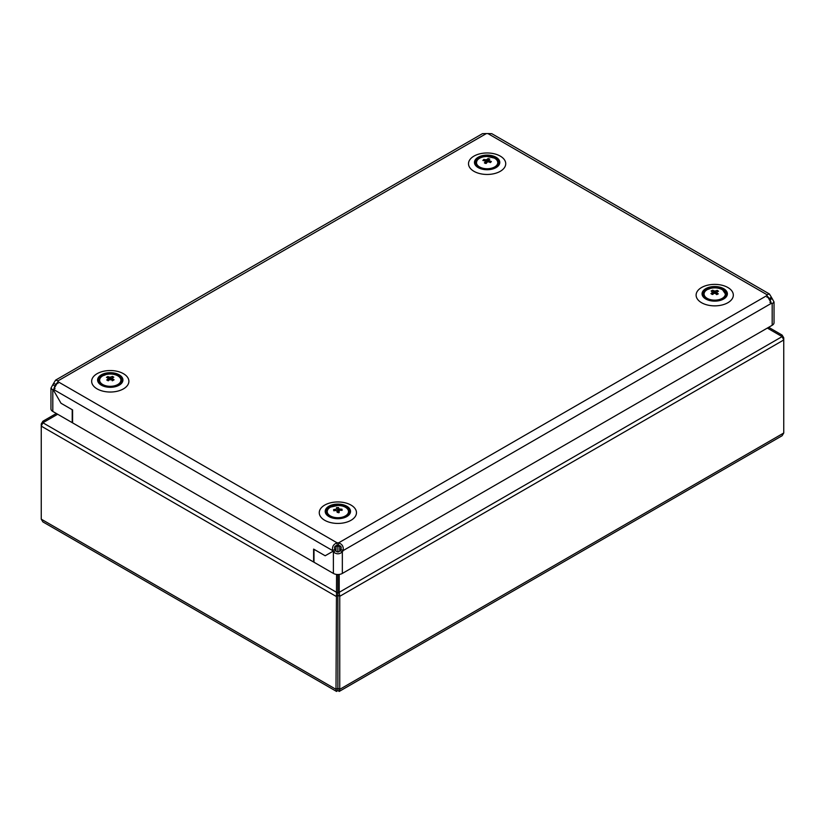 <?xml version="1.0" encoding="UTF-8"?>
<svg xmlns="http://www.w3.org/2000/svg" width="825" height="825" viewBox="0 0 825 825"><rect width="100%" height="100%" fill="white"/><g stroke="black" fill="none" stroke-linecap="round" stroke-linejoin="round"><path stroke-width="1.24" d="M709.005 300.352A12.664 7.312 -0 0 0 726.021 297.124A12.664 7.312 -0 0 0 720.431 287.306A12.664 7.312 -0 0 0 703.416 290.524A12.664 7.312 -0 0 0 709.005 300.352M719.957 287.843A11.612 6.703 -0 0 0 703.106 293.824A11.612 6.703 -0 0 0 709.479 299.805A11.612 6.703 -0 0 0 726.33 293.824A11.612 6.703 -0 0 0 719.957 287.843M486.719 161.958L483.801 159.431L482.862 160.473L484.997 160.896A2.135 1.238 0 0 0 485.389 161.494L485.203 163.402M482.862 168.248A10.643 6.146 0 0 0 496.867 165.072A10.643 6.146 0 0 0 491.37 156.977A10.643 6.146 0 0 0 477.366 160.153A10.643 6.146 0 0 0 482.862 168.248M489.194 161.442L489.235 160.648L491.37 161.545L490.432 162.566L488.369 161.772A2.135 1.238 0 0 1 487.338 161.999L486.183 163.463L484.409 162.907L485.389 161.494M483.801 159.431L485.863 159.772L487.111 162.298M488.091 161.875L486.894 159.545A2.135 1.238 0 0 0 485.863 159.772M486.894 159.545L488.049 158.555L489.823 159.081L488.843 160.05L488.916 161.958M485.409 162.288L486.513 163.072M489.235 160.648A2.135 1.238 0 0 0 488.843 160.05M491.37 161.545L490.328 162.515M488.049 158.555L488.823 161.927M337.126 545.428A5.28 3.042 180 0 1 338.621 545.428L338.621 542.85C342.303 544.17 343.788 546.748 343.097 550.605A5.28 3.042 -60 0 1 342.344 551.894C339.364 554.431 336.373 554.431 333.393 551.894A5.28 3.042 60 0 1 332.991 551.265L325.184 555.772L332.991 551.265A5.28 3.042 60 0 1 332.65 550.605L334.888 549.306C334.043 547.099 334.785 545.81 337.126 545.428L337.126 542.85A5.28 3.042 180 0 1 338.621 542.85L766.951 295.546L771.427 303.301L772.179 303.734L774.036 302.012L772.179 298.567A5.28 3.042 60 0 1 771.777 297.938L769.374 299.32L771.777 297.938A5.28 3.042 60 0 1 771.427 297.268L769.189 298.567C768.054 296.526 767.312 296.093 766.951 297.268M774.036 302.012L774.036 322.688A6.332 3.651 180 0 1 772.179 325.277L342.344 573.437A6.332 3.651 180 0 1 333.393 573.437L313.995 562.238L313.995 549.306L325.184 555.772L313.613 549.099L313.613 562.021L72.59 422.864L72.59 409.932L61.019 403.26L72.208 409.716L72.208 422.647L52.81 411.448A6.332 3.651 180 0 1 50.954 408.86L50.954 388.183L52.81 389.905A5.28 3.042 -120 0 0 53.212 389.73L61.019 403.26L53.212 389.73A5.28 3.042 -120 0 0 53.553 389.472L52.81 389.905L52.81 411.448M58.028 383.439C57.678 382.253 56.935 382.687 55.791 384.728A5.28 3.042 -60 0 1 55.048 386.028L52.81 384.728L50.954 388.183M55.048 386.502L55.048 386.028C53.852 388.028 53.852 388.895 55.048 388.606M56.213 384.491L53.553 383.439A5.28 3.042 -60 0 1 52.81 384.728M338.621 545.428C340.952 545.81 341.705 547.099 340.859 549.306A5.28 3.042 -60 0 1 340.106 550.605C338.621 552.441 337.126 552.441 335.631 550.605A5.28 3.042 60 0 1 335.228 549.976A5.28 3.042 60 0 1 334.888 549.306M335.631 550.605L333.393 551.894L333.393 573.437M769.942 302.445C771.138 302.723 771.138 301.868 769.942 299.857L772.179 298.567M769.942 300.341L769.942 299.857A5.28 3.042 60 0 1 769.539 299.228A5.28 3.042 60 0 1 769.189 298.567L768.776 298.32M340.106 550.605L342.344 551.894L342.344 573.437M340.859 549.306L343.097 550.605L771.427 303.301A5.28 3.042 120 0 0 771.777 303.569A5.28 3.042 120 0 0 772.179 303.734L772.179 325.277M771.427 297.268L769.374 293.948L491.772 133.671L487.864 133.557A5.28 3.042 180 0 1 486.368 133.557L482.46 133.671L55.615 380.108L53.553 383.439M486.368 133.557L58.028 380.851L58.028 381.717L337.126 542.85C333.444 544.17 331.949 546.748 332.65 550.605L53.553 389.472L58.028 381.717A5.28 3.042 -0 0 0 58.09 381.284A5.28 3.042 -0 0 0 58.028 380.851L55.615 380.108M769.374 293.948L766.951 294.69A5.28 3.042 -0 0 0 766.899 295.123A5.28 3.042 -0 0 0 766.951 295.546L766.951 294.69L487.864 133.557M100.083 384.337A12.664 7.312 -0 0 0 117.8 385.873A12.664 7.312 -0 0 0 120.45 375.643A12.664 7.312 -0 0 0 102.743 374.117A12.664 7.312 -0 0 0 100.083 384.337M119.604 376.014A11.612 6.703 -0 0 0 106.642 373.622A11.612 6.703 -0 0 0 98.66 379.995A11.612 6.703 -0 0 0 100.928 383.976A11.612 6.703 -0 0 0 113.902 386.358A11.612 6.703 -0 0 0 121.873 379.995A11.612 6.703 -0 0 0 119.604 376.014M327.68 515.738A12.664 7.312 -0 0 0 345.397 517.275A12.664 7.312 -0 0 0 348.057 507.055A12.664 7.312 -0 0 0 330.34 505.519A12.664 7.312 -0 0 0 327.68 515.738M347.212 507.416A11.612 6.703 -0 0 0 334.238 505.034A11.612 6.703 -0 0 0 326.257 511.397A11.612 6.703 -0 0 0 328.536 515.377A11.612 6.703 -0 0 0 341.498 517.76A11.612 6.703 -0 0 0 349.48 511.397A11.612 6.703 -0 0 0 347.212 507.416M57.657 414.243L42.89 422.771L41.25 426.133L41.25 519.162L42.89 521.895L336.559 691.443L336.012 689.339L336.559 574.427M339.735 551.121L339.735 546.82L337.879 545.552L337.879 551.997L337.879 545.552L336.022 546.82L336.022 551.131M56.337 413.48L42.89 421.245L41.25 423.978L41.25 426.133L336.012 596.31L337.879 595.238L337.879 688.267L337.879 595.238L339.745 596.31L339.199 592.319L337.879 593.082L337.879 595.238L337.879 574.509L337.879 593.082L42.89 422.771M41.25 519.162L336.012 689.339L337.879 688.267L337.879 690.422L336.559 691.443M767.333 328.072L782.11 336.61L783.75 339.972L339.745 596.31L339.745 689.339L339.199 691.443L337.879 690.422M782.11 336.61L339.199 592.319L339.199 574.427M339.199 691.443L782.11 435.734L783.75 433.001L783.75 337.817L782.11 335.084L768.653 327.308M781.45 336.229L782.11 335.084M43.55 422.39L42.89 421.245M476.933 166.763A12.664 7.312 -0 0 0 494.639 168.3A12.664 7.312 -0 0 0 497.3 158.08A12.664 7.312 -0 0 0 479.593 156.544A12.664 7.312 -0 0 0 476.933 166.763M496.454 158.441A11.612 6.703 -0 0 0 483.481 156.059A11.612 6.703 -0 0 0 475.509 162.422A11.612 6.703 -0 0 0 477.778 166.403A11.612 6.703 -0 0 0 490.751 168.785A11.612 6.703 -0 0 0 498.723 162.422A11.612 6.703 -0 0 0 496.454 158.441M716.152 293.184L715.337 290.998A2.135 1.238 -0 0 0 714.233 290.978L715.11 293.391M707.376 289.565A10.643 6.146 -0 0 0 707.015 298.248A10.643 6.146 -0 0 0 722.05 298.464A10.643 6.146 -0 0 0 722.422 289.781A10.643 6.146 -0 0 0 707.376 289.565M713.316 293.102L711.16 290.957L712.717 290.214L714.233 290.978M715.337 290.998L717.234 290.359L718.503 291.246L716.801 291.895L716.75 292.586M716.317 294.226L716.76 292.535A2.135 1.238 -0 0 0 716.853 292.236A2.135 1.238 -0 0 0 716.801 291.895M716.76 292.535L718.276 293.865L716.719 294.587L715.203 293.38A2.135 1.238 -0 0 1 714.099 293.36L712.202 294.463L710.933 293.556L712.635 292.452L712.955 294.381M717.234 290.359L717.162 291.73M717.626 294.154L716.719 294.587M712.202 294.463L710.933 293.556L712.604 294.236M712.676 291.823A2.135 1.238 -0 0 0 712.583 292.236A2.135 1.238 -0 0 0 712.635 292.452M713.924 293.463L713.027 292.648M712.717 290.214L714.646 292.731M111.54 379.263L110.653 377.128A2.135 1.238 0 0 0 109.55 377.18L110.808 379.912M108.848 379.531L108.168 378.118L106.446 377.365L107.848 376.53L110.478 379.572M102.104 376.241A10.643 6.146 0 0 0 103.445 384.893A10.643 6.146 0 0 0 118.429 384.12A10.643 6.146 0 0 0 117.098 375.468A10.643 6.146 0 0 0 102.104 376.241M107.848 376.53L109.55 377.18M110.653 377.128L112.365 376.375L113.798 377.169L112.282 377.933L112.231 379.366M112.035 380.15L112.365 378.562A2.135 1.238 0 0 0 112.406 378.407A2.135 1.238 0 0 0 112.282 377.933M112.365 378.562L114.087 379.789L112.685 380.603L110.983 379.5A2.135 1.238 0 0 1 109.88 379.552L108.178 380.789L106.734 379.964L108.261 378.757L108.436 380.665M112.365 376.375L112.406 377.85M113.51 380.119L112.685 380.603M107.064 380.15L108.312 380.397M108.168 378.118A2.135 1.238 0 0 0 108.137 378.407A2.135 1.238 0 0 0 108.261 378.757M109.447 379.871L108.591 379.16M339.776 510.304L339.591 509.015A2.135 1.238 0 0 0 338.735 508.623L339.106 510.788M336.631 505.488A10.643 6.146 0 0 0 327.298 512.304A10.643 6.146 0 0 0 339.106 517.688A10.643 6.146 0 0 0 348.439 510.871A10.643 6.146 0 0 0 336.631 505.488M338.632 511.809L336.528 507.592L338.539 507.53L338.735 508.623L338.539 507.53M339.591 509.015L342.014 509.211L342.097 510.355L339.828 510.242A2.135 1.238 0 0 1 339.127 510.737L339.209 512.377L337.198 512.418L337.012 510.871A2.135 1.238 0 0 1 336.146 510.479L333.723 510.757L333.64 509.582L335.919 509.252L336.105 510.479M342.014 509.211L341.468 510.304M336.61 508.757A2.135 1.238 0 0 0 335.919 509.252M333.64 509.582L335.373 510.562M336.909 511.428L338.786 512.81M338.302 512.387L339.127 510.737M338.848 511.387L336.528 507.592M476.963 160.617A11.086 6.394 0 0 0 476.035 163.175A11.086 6.394 0 0 0 476.757 165.443M497.475 165.443A11.086 6.394 0 0 0 498.197 163.175A11.086 6.394 0 0 0 496.794 160.06M701.559 287.523A18.614 10.746 180 0 1 727.877 287.523A18.614 10.746 180 0 1 727.877 302.713A18.614 10.746 180 0 1 701.559 302.713A18.614 10.746 180 0 1 701.559 287.523M351.027 520.286A18.614 10.746 -0 0 0 351.027 505.096A18.614 10.746 -0 0 0 324.71 505.096A18.614 10.746 -0 0 0 324.71 520.286A18.614 10.746 -0 0 0 351.027 520.286M473.952 156.121A18.614 10.746 180 0 1 500.28 156.121A18.614 10.746 180 0 1 500.28 171.311A18.614 10.746 180 0 1 473.952 171.311A18.614 10.746 180 0 1 473.952 156.121M123.43 388.884A18.614 10.746 -0 0 0 123.43 373.684A18.614 10.746 -0 0 0 97.113 373.684A18.614 10.746 -0 0 0 97.113 388.884A18.614 10.746 -0 0 0 123.43 388.884M337.879 688.267L339.745 689.339L783.75 433.001M705.035 291.462A11.086 6.394 -0 0 0 703.632 294.577A11.086 6.394 -0 0 0 704.354 296.856M725.072 296.856A11.086 6.394 -0 0 0 725.794 294.577A11.086 6.394 -0 0 0 724.391 291.462M100.588 377.633A11.086 6.394 0 0 0 99.186 380.748A11.086 6.394 0 0 0 99.907 383.017M120.625 383.017A11.086 6.394 0 0 0 121.347 380.748A11.086 6.394 0 0 0 119.945 377.633M328.195 509.035A11.086 6.394 0 0 0 326.793 512.15A11.086 6.394 0 0 0 326.865 512.892A11.086 6.394 0 0 0 327.515 514.418M348.233 514.418A11.086 6.394 0 0 0 348.954 512.15A11.086 6.394 0 0 0 348.872 511.407M476.035 164.422L477.046 160.339C479.17 157.833 482.553 156.544 487.173 156.461L494.453 158.122C495.804 158.06 497.052 159.751 498.197 163.175L498.197 164.422M703.632 295.824L703.632 294.577C705.54 288.42 707.159 290.225 710.222 288.43C714.821 287.368 718.946 287.832 722.587 289.823L725.794 294.577L725.794 295.824M99.186 381.996L99.186 380.748C101.093 374.591 102.712 376.386 105.775 374.591C109.869 373.622 113.685 373.921 117.222 375.488C120.017 376.984 121.388 378.737 121.347 380.748L121.347 381.996M113.097 380.366L112.293 380.799M326.793 513.397L326.793 512.15C327.938 508.726 329.185 507.035 330.526 507.097L337.817 505.436C343.901 505.653 347.583 507.612 348.862 511.304L348.954 513.397M338.59 507.891L338.735 509.19"/></g></svg>
